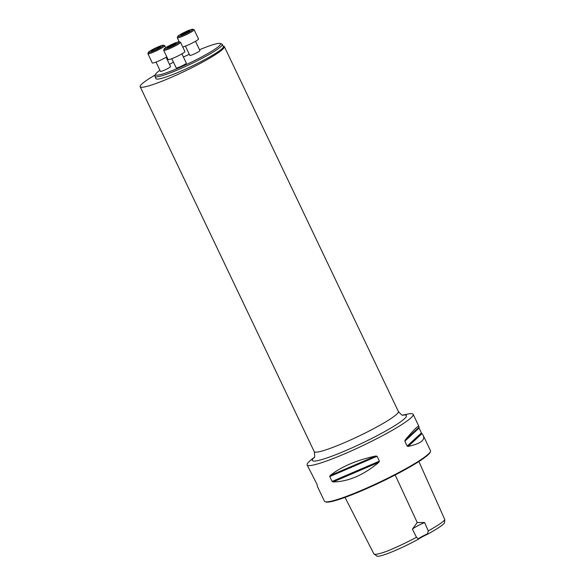 <?xml version="1.0" encoding="UTF-8"?>
<svg xmlns="http://www.w3.org/2000/svg" width="585" height="585" viewBox="0 0 585 585"><rect width="100%" height="100%" fill="white"/><g stroke="black" fill="none" stroke-linecap="round" stroke-linejoin="round"><path stroke-width="0.88" d="M156.012 62.09L160.436 71.377A5.594 0.622 -25.5 0 0 161.029 71.385A5.594 0.622 -25.5 0 0 166.849 68.993A5.594 0.622 -25.5 0 0 170.535 66.558L166.103 57.271M159.917 70.28A36.036 4.015 -25.5 0 0 155.566 74.288A36.036 4.015 -25.5 0 0 159.391 74.865A36.036 4.015 -25.5 0 0 198.608 58.544A36.036 4.015 -25.5 0 0 220.201 43.458A36.036 4.015 -25.5 0 0 199.522 49.747M189.291 54.273A36.036 4.015 -25.5 0 0 183.427 57.067M173.467 62.178A36.036 4.015 -25.5 0 0 169.489 64.365M171.8 58.683L176.231 67.97A5.594 0.622 -25.5 0 0 176.824 67.977A5.594 0.622 -25.5 0 0 182.637 65.586A5.594 0.622 -25.5 0 0 186.322 63.151L181.898 53.864M185.401 46.127L189.833 55.414A5.594 0.622 -25.5 0 0 190.425 55.421A5.594 0.622 -25.5 0 0 196.246 53.03A5.594 0.622 -25.5 0 0 199.931 50.595L195.5 41.308M345.026 497.389L373.873 553.893C374.802 554.938 379.277 554.002 387.285 551.092C396.71 547.194 406.436 542.602 416.461 537.322L418.224 538.829A11.188 1.25 154.5 0 1 427.518 533.783L427.891 534.068C437.434 528.73 442.991 525.016 444.563 522.917L444.805 519.597L418.889 461.528M373.873 553.893L376.521 555.691C376.784 558.653 398.356 550.068 417.983 539.443L418.224 538.829M427.891 534.068A11.656 1.302 -25.5 0 0 417.983 539.443M427.518 533.783L428.286 530.902C437.69 525.63 443.203 521.908 444.827 519.729M428.286 530.902L424.608 522.507L417.222 522.529L412.425 529.118L416.461 537.322M314.203 457.368L310.825 460.117A58.734 6.545 -25.5 0 0 307.132 464.914A58.734 6.545 -25.5 0 0 313.377 465.024A58.734 6.545 -25.5 0 0 374.466 439.876A58.734 6.545 -25.5 0 0 413.164 414.341A58.734 6.545 -25.5 0 0 407.116 414.187L402.846 415.087M423.343 435.686C425.207 440.286 420.14 443.861 408.147 446.413L407.16 446.084L404.827 441.192L405.127 440.081C413.536 430.012 418.136 425.463 418.933 426.443L419.079 428.044L421.405 432.937L423.343 435.686L430.472 450.633A58.734 6.545 154.5 0 1 430.45 451.452A58.734 6.545 154.5 0 1 388.879 477.631A58.734 6.545 154.5 0 1 330.693 501.316A58.734 6.545 154.5 0 1 325.092 501.711A58.734 6.545 154.5 0 1 324.441 501.206L317.319 486.259L317.172 484.651L307.132 464.914M379.402 461.155L378.839 462.325C363.475 475.174 348.229 481.711 333.092 481.938L332.083 481.44L329.757 476.548L330.072 475.598C341.099 466.757 356.345 460.219 375.819 455.993L377.069 456.271L379.402 461.155L332.083 481.44M430.45 451.452L430.187 452.19A58.178 6.486 154.5 0 1 389.01 478.113A58.178 6.486 154.5 0 1 331.373 501.572A58.178 6.486 154.5 0 1 325.83 501.967L325.092 501.711M412.425 529.118A11.188 1.25 154.5 0 1 424.608 522.507M155.361 74.865A46.617 5.199 -25.5 0 0 140.173 86.726A46.617 5.199 -25.5 0 0 184.487 71.348A46.617 5.199 -25.5 0 0 224.326 46.588A46.617 5.199 -25.5 0 0 223.09 46.061M154.959 76.467L156.012 78.682A37.294 4.153 -25.5 0 0 191.463 66.376A37.294 4.153 -25.5 0 0 223.331 46.573L222.278 44.358A37.294 4.153 154.5 0 1 197.708 60.569A37.294 4.153 154.5 0 1 158.923 76.533A37.294 4.153 154.5 0 1 154.959 76.467A37.294 4.153 154.5 0 1 154.966 75.94L155.566 74.288M220.201 43.458L221.861 44.036A37.294 4.153 154.5 0 1 222.278 44.358M179.185 41.806L180.414 42.23A9.323 1.038 154.5 0 1 180.516 42.31L184.904 51.509A9.323 1.038 154.5 0 1 176.941 56.46A9.323 1.038 154.5 0 1 168.078 59.538L163.69 50.339A9.323 1.038 154.5 0 1 163.69 50.208L164.136 48.986A8.387 0.936 -25.5 0 0 172.107 46.332A8.387 0.936 -25.5 0 0 179.185 41.806A8.387 0.936 -25.5 0 0 178.388 41.864A8.387 0.936 -25.5 0 0 170.074 45.242A8.387 0.936 -25.5 0 0 164.136 48.986M180.516 42.31A9.323 1.038 154.5 0 1 172.553 47.268A9.323 1.038 154.5 0 1 163.69 50.339M170.586 45.367L167.047 47.487L168.158 47.612L176.363 43.495L175.251 43.37L170.586 45.367L171.061 46.361M175.251 43.37L175.544 43.985M166.798 56.862A9.323 1.038 154.5 0 1 157.774 61.381A9.323 1.038 154.5 0 1 152.283 62.946L147.895 53.747A9.323 1.038 154.5 0 1 147.903 53.615L148.341 52.394A8.387 0.936 -25.5 0 0 156.319 49.74A8.387 0.936 -25.5 0 0 163.39 45.213A8.387 0.936 -25.5 0 0 162.593 45.272A8.387 0.936 -25.5 0 0 154.279 48.65A8.387 0.936 -25.5 0 0 148.341 52.394M163.39 45.213L164.626 45.637A9.323 1.038 154.5 0 1 164.729 45.718A9.323 1.038 154.5 0 1 156.758 50.668A9.323 1.038 154.5 0 1 147.895 53.747M160.648 46.522L157.314 47.604L152.583 49.981L151.179 51.275L154.513 50.193L159.244 47.816L160.648 46.522M157.314 47.604L157.767 48.555M152.583 49.981L152.926 50.705M192.787 29.25A8.387 0.936 -25.5 0 0 191.99 29.308A8.387 0.936 -25.5 0 0 183.675 32.687A8.387 0.936 -25.5 0 0 177.738 36.431A8.387 0.936 -25.5 0 0 185.708 33.776A8.387 0.936 -25.5 0 0 192.787 29.25L194.023 29.674A9.323 1.038 154.5 0 1 194.125 29.755L198.512 38.954A9.323 1.038 154.5 0 1 192.443 42.968A9.323 1.038 154.5 0 1 182.747 46.983M194.125 29.755A9.323 1.038 154.5 0 1 186.154 34.705A9.323 1.038 154.5 0 1 177.292 37.784A9.323 1.038 154.5 0 1 177.299 37.652L177.738 36.431M186.425 33.06L189.964 30.939L188.853 30.815L180.648 34.932L181.767 35.056L186.425 33.06M188.853 30.815L189.145 31.429M184.195 32.811L184.67 33.806M417.222 522.529L395.167 474.983M421.924 433.704L408.147 446.413M421.405 432.937L407.16 446.084M419.079 428.044L404.827 441.192M418.897 427.364L405.127 440.081M378.839 462.325L333.092 481.938M377.069 456.271L329.757 476.548M375.819 455.993L330.072 475.598M403.036 415.116A52.145 5.813 154.5 0 1 379.468 434.428A52.145 5.813 154.5 0 1 317.874 460.585A52.145 5.813 154.5 0 1 314.108 457.528M313.991 457.704C314.796 457.894 314.884 455.876 314.233 451.649A46.617 5.199 -25.5 0 0 358.546 436.271A46.617 5.199 -25.5 0 0 398.385 411.511L224.326 46.588M413.164 414.341L418.933 426.443M314.233 451.649L140.173 86.726M398.385 411.511C401.12 414.641 402.736 415.847 403.248 415.131M165.672 47.699L164.729 45.718M179.215 41.82L177.292 37.784"/></g></svg>
